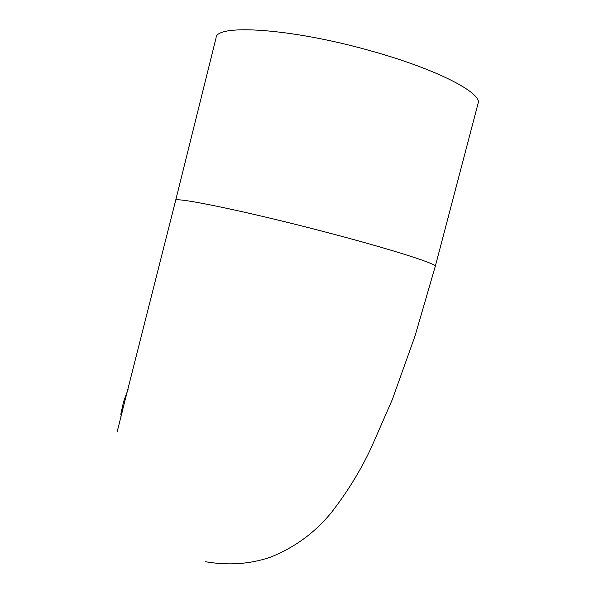 <?xml version="1.0" encoding="UTF-8"?>
<svg xmlns="http://www.w3.org/2000/svg" width="594" height="594" viewBox="0 0 594 594"><rect width="100%" height="100%" fill="white"/><g stroke="black" fill="none" stroke-linecap="round" stroke-linejoin="round"><path stroke-width="0.89" d="M477.457 105.836L478.452 102.042C478.319 90.741 433.137 68.102 370.626 50.824C291.171 28.274 215.771 23.678 216.068 37.86L175.638 200.475M120.79 414.263L123.574 401.685L128.029 389.567M120.768 417.211L175.631 200.505C172.921 196.258 245.092 210.981 324.213 231.719C386.382 247.906 433.182 262.63 435.372 266.03L435.127 266.981M122.201 411.917L117.048 432.165M205.405 561.709C228.178 565.636 249.718 564.174 270.025 557.335C294.542 547.638 315.08 532.595 331.652 512.206C347.379 491.936 360.513 470.582 371.072 448.128L392.278 399.651L414.998 336.048L435.372 266.03L478.452 102.042"/></g></svg>
